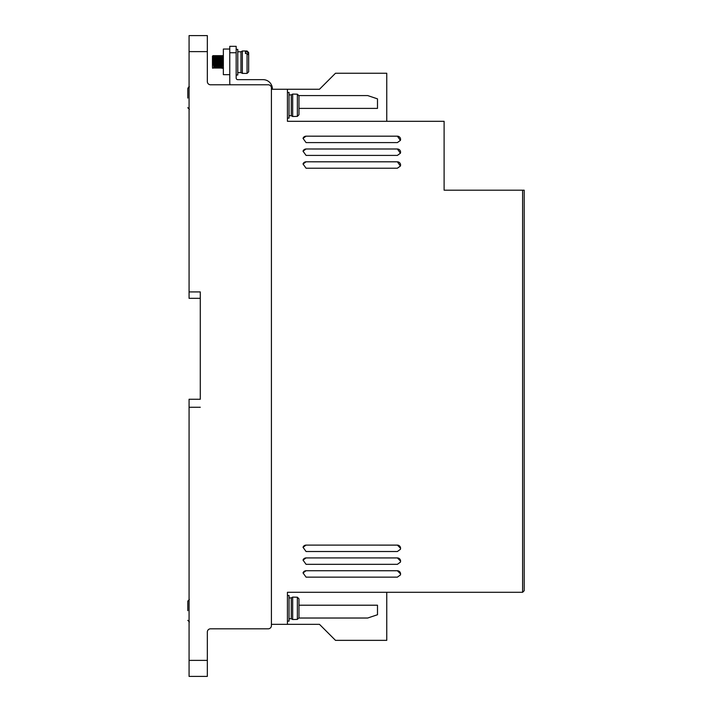 <?xml version="1.0" encoding="UTF-8"?>
<svg xmlns="http://www.w3.org/2000/svg" width="712" height="712" viewBox="0 0 712 712"><rect width="100%" height="100%" fill="white"/><g stroke="black" fill="none" stroke-linecap="round" stroke-linejoin="round"><path stroke-width="1.07" d="M289.036 618.728L291.279 618.728L291.279 597.902L292.668 597.101L292.668 619.529L297.367 619.413L297.367 597.217L298.969 598.837L298.969 606.713M289.036 115.7L291.279 115.7L291.279 94.874L292.668 94.073L292.668 116.501L297.367 116.385L298.969 114.765L298.969 106.889M237.772 72.606L240.976 72.606L240.976 51.78L242.365 50.979L242.365 73.407L247.064 73.407L247.064 53.56L245.462 53.56L245.462 51.887L245.462 53.56M245.462 51.887L247.064 51.887L248.666 53.267L248.666 52.581L248.666 57.458M247.064 53.56L248.666 54.94L248.666 71.805L247.064 73.407M187.79 98.078L187.79 88.466L187.79 98.078M187.79 610.718L187.79 601.106L187.79 610.718M287.434 621.131L289.036 621.131L289.036 595.499L287.434 595.499M287.434 118.103L289.036 118.103L289.036 92.471L287.434 92.471M236.17 75.009L237.772 75.009L237.772 49.377L236.17 49.377M229.762 49.039L223.354 49.039L223.354 74.671L229.762 74.671M223.354 68.263L222.233 68.263L221.833 61.855C221.565 53.587 221.299 53.587 221.031 61.855C220.765 70.123 220.498 70.123 220.231 61.855C219.964 53.587 219.696 53.587 219.43 61.855C219.162 70.123 218.895 70.123 218.629 61.855C218.362 53.587 218.095 53.587 217.828 61.855C217.56 70.123 217.293 70.123 217.026 61.855C216.76 53.587 216.493 53.587 216.225 61.855C215.959 70.123 215.691 70.123 215.425 61.855C215.157 53.587 214.891 53.587 214.624 61.855C214.357 70.123 214.09 70.123 213.822 61.855C213.555 53.587 213.288 53.587 213.022 61.855L212.959 63.341M212.924 64.214L212.888 64.979M212.692 67.978L212.461 67.053L212.621 68.263M213.555 63.11L213.502 61.855C213.235 53.587 212.968 53.587 212.701 61.855C212.968 53.587 213.235 53.587 213.502 61.855C213.769 70.123 214.036 70.123 214.303 61.855C214.57 53.587 214.837 53.587 215.104 61.855C215.371 70.123 215.638 70.123 215.905 61.855C216.172 53.587 216.439 53.587 216.706 61.855C216.973 70.123 217.24 70.123 217.507 61.855C217.774 53.587 218.041 53.587 218.308 61.855C218.575 70.123 218.842 70.123 219.109 61.855C219.376 53.587 219.643 53.587 219.91 61.855C220.177 70.123 220.444 70.123 220.711 61.855C220.978 53.587 221.245 53.587 221.512 61.855C221.779 70.123 222.046 70.123 222.313 61.855C222.58 53.587 222.847 53.587 223.114 61.855L223.354 68.681M214.624 61.855L214.561 63.341M214.526 64.214L214.49 64.979M216.225 61.855L216.163 63.341M216.128 64.214L216.092 64.979M217.828 61.855L217.765 63.341M217.73 64.214L217.694 64.979M219.43 61.855L219.367 63.341M219.332 64.214L219.296 64.979M221.031 61.855L220.969 63.341M220.934 64.214L220.898 64.979M213.262 56.648L213.022 61.855M222.642 55.723L223.354 55.447M248.666 53.267L248.666 59.968M292.668 94.073L297.367 94.189L298.969 95.809L298.969 103.685M292.668 597.101L297.367 597.217M298.969 609.917L298.969 617.793L297.367 619.413M212.461 64.845L212.461 59.292M212.461 59.007L212.461 57.352M212.461 67.053L212.461 56.088L212.461 67.053M298.969 114.765L298.969 95.809M298.969 617.793L298.969 598.837M221.913 68.263L223.354 67.836M189.072 298.328L189.072 51.62L207.334 51.62L207.334 81.577A3.204 3.204 0 0 0 210.538 84.781L268.21 84.781A3.204 3.204 0 0 1 271.414 87.985L271.414 625.617A3.204 3.204 0 0 1 268.21 628.821L210.538 628.821A3.204 3.204 0 0 0 207.334 632.025L207.334 676.4L189.072 676.4L189.072 399.254L200.286 399.254L200.286 291.92L200.286 298.328L189.072 298.328M210.538 84.781L230.252 84.781A2.884 2.884 0 0 1 229.762 83.179L229.762 52.741L236.17 52.741L236.17 46.333L229.762 46.333L229.762 52.741M272.376 89.267L272.376 88.947A9.292 9.292 0 0 0 263.084 79.655L237.772 79.655A1.602 1.602 0 0 1 236.17 78.053L236.17 52.741M207.334 51.62L207.334 35.6L189.072 35.6L189.072 51.62M377.493 98.861L377.493 108.393L377.502 98.87L367.703 95.577L298.951 95.577L367.739 95.586M377.493 614.741L377.493 605.209L377.502 614.732L367.703 618.025L298.951 618.025L367.739 618.016M189.072 407.264L200.286 407.264M200.286 291.92L189.072 291.92M298.969 108.393L377.502 108.393M271.414 89.267L319.474 89.267L335.494 73.247L386.758 73.247L386.758 121.307M298.969 605.209L377.502 605.209M287.434 89.267L287.434 121.307L444.11 121.307L444.11 190.193L524.21 190.193L524.21 590.693L522.608 592.295L287.434 592.295L287.434 624.335L319.474 624.335L335.494 640.355L386.758 640.355L386.758 592.295M400.411 562.151A3.204 3.204 18.6 0 0 397.376 557.932L306.062 557.923L397.376 557.923L400.58 561.127L400.42 562.142L397.376 564.331L306.062 564.331L303.027 560.104A3.204 3.204 18.6 0 1 306.062 557.932L303.027 560.104M287.434 624.335L271.414 624.335L271.414 625.617M303.027 163.991L306.062 161.82A3.204 3.204 18.6 0 0 303.027 164L306.062 168.219L397.376 168.219L400.42 166.03A3.204 3.204 18.6 0 0 397.376 161.82L306.062 161.811L397.376 161.811L400.42 166.03M303.027 151.175L306.062 149.004A3.204 3.204 18.6 0 0 303.027 151.184L306.062 155.403L397.376 155.403L400.42 153.214A3.204 3.204 18.6 0 0 397.376 149.004L306.062 148.995L397.376 148.995L400.42 153.214M303.027 138.359L306.062 136.188A3.204 3.204 18.6 0 0 303.027 138.368L306.062 142.587L397.376 142.587L400.42 140.398A3.204 3.204 18.6 0 0 397.376 136.188L306.062 136.179L397.376 136.179L400.42 140.398M400.411 549.335A3.204 3.204 18.6 0 0 397.376 545.116L306.062 545.107L397.376 545.107L400.58 548.311L400.42 549.326L397.376 551.515L306.062 551.515L303.027 547.288A3.204 3.204 18.6 0 1 306.062 545.116L303.027 547.288M400.411 574.967A3.204 3.204 18.6 0 0 397.376 570.748L306.062 570.739L397.376 570.739L400.58 573.943L400.42 574.958L397.376 577.147L306.062 577.147L303.027 572.92A3.204 3.204 18.6 0 1 306.062 570.748L303.027 572.92M522.608 190.193L522.608 592.295M247.064 51.887L247.064 50.979L248.666 52.581M297.367 116.385L297.367 94.189M207.334 660.38L189.072 660.38M189.392 86.864L187.79 88.466M189.392 599.504L187.79 601.106L189.392 599.504M189.072 86.9L188.262 87.336M187.79 107.69L189.392 109.292L187.79 107.734M189.392 621.932L187.79 620.33L189.392 621.932M247.064 50.979L242.365 50.979M222.874 67.622L223.461 68.023M223.239 64.943L223.212 64.205M223.185 63.608L223.114 61.855M222.651 55.678L221.485 55.678M221.699 58.722L221.735 59.496M221.77 60.36L221.833 61.855M221.512 61.855L221.565 63.11M221.859 68.023L220.693 68.023M221.049 55.678L219.883 55.678M220.097 58.722L220.133 59.496M220.168 60.36L220.231 61.855M219.91 61.855L219.964 63.11M220.257 68.023L219.091 68.023M219.447 55.678L218.281 55.678M218.495 58.722L218.531 59.496M218.566 60.36L218.629 61.855M218.308 61.855L218.362 63.11M218.655 68.023L217.489 68.023M217.845 55.678L216.679 55.678M216.893 58.722L216.929 59.496M216.964 60.36L217.026 61.855M216.706 61.855L216.76 63.11M217.053 68.023L215.887 68.023M216.243 55.678L215.077 55.678M215.291 58.722L215.327 59.496M215.362 60.36L215.425 61.855M215.104 61.855L215.157 63.11M215.451 68.023L214.285 68.023M214.641 55.678L213.475 55.678M213.689 58.722L213.725 59.496M213.76 60.36L213.822 61.855M213.849 68.023L212.683 68.023M212.746 60.814L213.048 55.678L212.461 56.088M240.976 72.606L242.365 73.407M240.976 51.78L237.772 51.78M291.279 115.7L292.668 116.501M291.279 618.728L292.668 619.529M291.279 94.874L289.036 94.874M291.279 597.902L289.036 597.902"/></g></svg>

